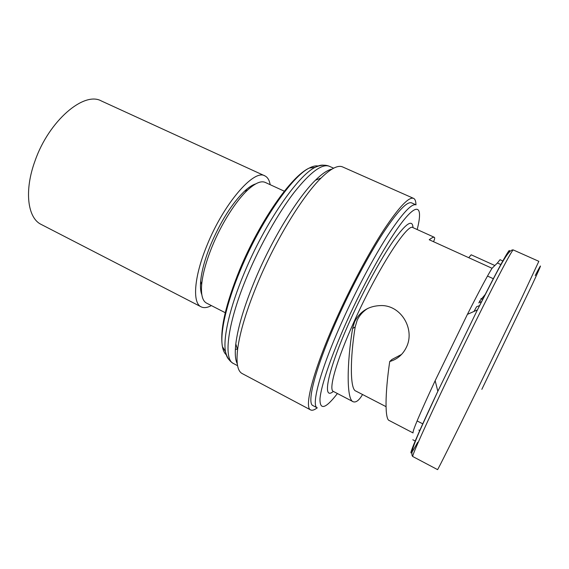 <?xml version="1.0" encoding="UTF-8"?>
<svg xmlns="http://www.w3.org/2000/svg" width="569" height="569" viewBox="0 0 569 569"><rect width="100%" height="100%" fill="white"/><g stroke="black" fill="none" stroke-linecap="round" stroke-linejoin="round"><path stroke-width="0.85" d="M270.197 184.697C269.372 180.131 267.579 177.179 264.82 175.849L101.325 100.948C84.013 91.068 48.941 120.742 35.065 160.785C23.962 190.828 27.604 218.155 41.253 224.463L201.113 306.833C203.866 308.185 207.294 307.772 211.398 305.603M264.82 175.849C254.037 168.773 223.66 203.638 206.974 245.417C193.965 276.854 192.215 303.035 201.113 306.833M386.017 406.643L355.817 391.031C349.885 389.502 350.091 357.922 355.177 326.969L357.147 320.347C359.466 315.347 363.022 311.371 367.809 308.419M331.912 169.149C327.573 169.996 322.082 173.687 315.439 180.224C297.743 197.415 272.487 238.347 255.581 278.604C244.471 305.24 237.885 327.026 235.808 343.946C234.769 353.207 235.253 359.807 237.266 363.747M415.939 204.797C415.911 201.248 415.121 199.107 413.578 198.375L342.652 166.952C337.979 164.839 330.774 168.545 321.044 178.076C302.715 195.992 276.235 239.044 258.44 281.321C246.747 309.294 239.791 332.083 237.579 349.686C236.092 363.228 237.622 371.18 242.174 373.556L310.681 409.95C312.21 410.711 314.38 410 317.189 407.838M413.578 198.375C408.869 196.575 398.876 207.173 383.606 230.153C368.733 253.063 350.49 287.245 335.952 319.771C313.192 370.469 303.732 407.717 310.681 409.95M337.275 319.088C315.475 367.617 306.321 403.464 312.993 405.612L317.296 407.888C310.838 405.853 320.24 370.078 342.133 321.492C356.102 290.354 373.52 257.593 387.681 235.573C402.219 213.453 411.671 203.211 416.046 204.847L411.6 202.87C407.07 201.163 397.496 211.327 382.866 233.361C368.627 255.296 351.187 287.978 337.275 319.088M362.538 394.509C359.153 400.313 356.045 402.731 353.214 401.764C346.507 400.078 346.699 364.132 352.595 328.519L354.594 321.812C360.127 311.122 369.096 305.702 381.5 305.553C401.622 305.517 415.27 329.778 406.344 347.36C402.752 354.665 397.212 359.38 389.722 361.514C384.879 394.516 384.929 419.566 389.203 420.505L413.058 432.931C412.297 431.451 419.659 414.04 435.157 380.697L437.838 391.294L477.412 309.92C499.426 265.958 511.759 243.994 509.141 252.167M412.994 227.643C412.561 218.837 405.974 223.297 393.25 241.036C380.789 259.009 363.655 290.418 350.134 320.461C327.623 370.163 321.542 401.387 333.342 391.408C328.277 389.829 336.443 360.554 354.11 321.577C377.311 269.678 407.817 222.379 412.959 227.628L434.268 237.28C433.457 236.996 431.771 237.814 429.218 239.741L492.043 268.284C487.462 275.624 479.262 290.979 467.419 314.351L435.157 380.697M434.268 237.28C434.993 237.6 434.744 239.072 433.514 241.69M494.845 265.517L471.182 254.798L468.749 257.7M284.344 191.212L265.218 182.407C261.071 180.558 255.232 183.083 247.693 189.996C235.907 200.893 221.419 223.731 212.137 246.526C206.163 261.299 202.671 274.002 201.668 284.628C200.885 294.82 202.507 300.98 206.519 303.099L225.253 312.708M201.824 294.735C200.565 291.57 200.174 287.082 200.658 281.278C201.597 271.136 204.904 259.037 210.58 244.997C220.63 221.455 231.917 203.546 244.435 191.269C248.703 187.308 252.472 184.84 255.744 183.879M235.346 349.295L237.437 349.231M487.498 276.05L493.415 278.76M492.043 268.284L497.413 262.999L501.083 264.656M401.572 354.423L391.906 359.487L389.722 361.514M418.848 430.072L419.908 430.619M412.817 439.759L415.512 441.167M497.413 262.999L500.03 259.692L503.138 261.093M481.573 301.691L478.678 302.836M479.596 305.589L476.587 306.734L474.02 311.428M485.329 294.322L479.383 301.478L480.577 301.983M318.398 166.084C315.937 165.494 312.9 166.148 309.294 168.047C292.174 176.12 260.268 222.088 240.467 269.998C226.377 303.455 219.812 333.128 222.436 346.642C223.169 350.646 224.527 353.441 226.512 355.006M323.555 165.195C321.222 164.875 318.42 165.586 315.141 167.343C297.772 175.615 264.912 223.204 244.371 272.764C229.762 307.352 222.892 337.915 225.488 351.67C226.135 355.333 227.308 357.979 228.994 359.615M233.475 363.52C229.577 361.415 226.917 357.46 225.488 351.67L222.436 346.642C219.67 330.461 225.473 304.707 239.826 269.393C259.556 221.754 291.022 176.198 309.294 168.047L315.141 167.343C320.575 164.889 325.326 164.541 329.394 166.304C322.097 163.374 310.311 172.13 294.031 192.564C278.319 212.984 260.616 244.257 247.764 274.727C227.579 322.232 222.963 359.274 233.475 363.52L237.572 365.689M412.795 456.53L437.547 469.617C437.298 470.933 453.884 437.696 477.974 388.343L521.574 298.298L538.843 261.327L513.274 249.94C512.427 249.869 505.905 261.719 493.7 285.489C481.651 309.059 464.887 343 449.816 374.395C426.259 423.443 411.238 457.135 412.795 456.53C408.478 453.08 420.199 429.936 437.838 391.294C410.761 448.642 404.253 466.893 417.682 442.298M417.169 229.535C422.675 208.176 418.649 201.76 404.04 219.748C389.516 237.565 365.035 280.709 346.222 322.63C330.703 357.168 320.895 386.394 319.977 398.912C319.814 410.562 325.624 408.77 337.41 393.528M355.177 326.969L352.595 328.519M535.23 275.552C543.139 260.232 542.101 263.326 532.115 284.834L481.843 389.338M235.808 343.946L237.579 349.686M333.313 391.394L353.214 401.764M417.091 420.925L422.859 423.898M200.658 281.278L201.668 284.628M244.435 191.269L247.693 189.996M467.419 314.351L477.412 309.92C496.922 272.181 507.889 248.674 513.274 249.94M315.439 180.224L321.044 178.076M329.394 166.304L333.626 168.189M480.94 298.54L482.768 299.337"/></g></svg>
